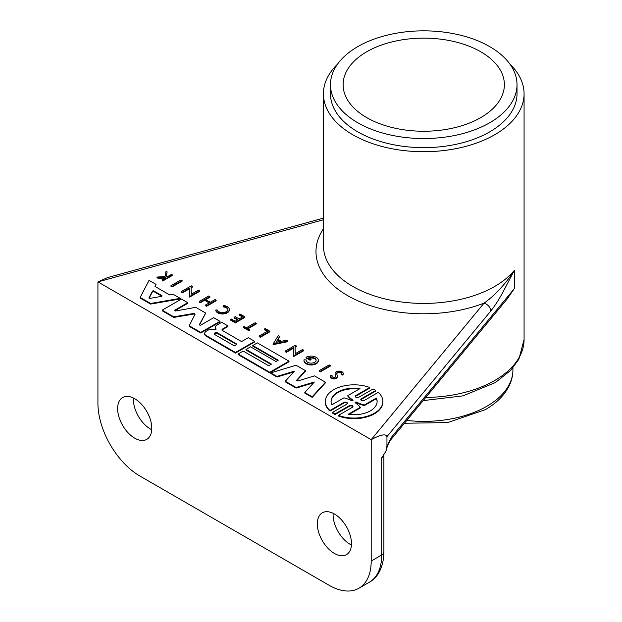 <?xml version="1.0" encoding="UTF-8"?>
<svg xmlns="http://www.w3.org/2000/svg" width="622" height="622" viewBox="0 0 622 622"><rect width="100%" height="100%" fill="white"/><g stroke="black" fill="none" stroke-linecap="round" stroke-linejoin="round"><path stroke-width="0.93" d="M510.009 64.214A100.329 57.924 180 0 1 524.074 93.79A100.329 57.924 180 0 1 462.138 147.305A100.329 57.924 180 0 1 352.798 134.749A100.329 57.924 180 0 1 323.417 93.79A100.329 57.924 180 0 1 337.482 64.214M323.417 93.79L323.417 245.496A100.329 57.924 0 0 0 352.798 286.454A100.329 57.924 0 0 0 514.293 270.438L502.809 292.387C498.743 299.858 494.723 306.071 490.774 311.031C490.369 307.245 488.138 304.601 484.064 303.116C489.39 299.376 494.793 294.548 500.267 288.639C505.546 282.738 509.169 278.368 514.293 270.438L514.293 288.647L506.977 299.198L390.507 440.112L391.487 437.227L386.954 445.795L386.954 436.636C385.959 433.557 380.703 434.568 371.21 439.661L371.194 561.036L381.706 554.964L381.706 457.878A7.433 4.292 0 0 0 383.883 454.845L383.883 551.932A7.433 4.292 180 0 1 381.706 554.964A59.455 34.327 60 0 1 369.39 582.184C376.769 578.336 383.735 568.306 383.883 551.932M489.693 46.611A93.269 53.85 180 0 1 517.014 84.693A93.269 53.85 180 0 1 459.433 134.438A93.269 53.85 180 0 1 357.79 122.767A93.269 53.85 180 0 1 330.476 84.693A93.269 53.85 180 0 1 388.05 34.941A93.269 53.85 180 0 1 489.693 46.611M330.476 84.693L330.476 93.79A93.269 53.85 0 0 0 357.79 131.872A93.269 53.85 0 0 0 459.433 143.542A93.269 53.85 0 0 0 517.014 93.79L517.014 84.693M333.742 413.793A28.783 16.623 180 0 1 332.498 413.024L332.498 412.417A28.783 16.623 0 0 0 333.742 413.187A28.783 16.623 0 0 0 335.087 413.918L335.087 414.524A28.783 16.623 180 0 1 333.742 413.793M382.888 401.439A28.783 16.623 180 0 1 367.835 416.04A28.783 16.623 180 0 1 338.422 415.379L338.422 415.986A28.783 16.623 180 0 0 367.835 416.647A28.783 16.623 180 0 0 382.888 402.045L382.888 401.439A28.783 16.623 180 0 0 378.246 392.389L364.329 400.42A2.076 1.197 180 0 1 361.39 400.428A2.076 1.197 180 0 1 360.783 399.581A2.076 1.197 180 0 1 361.398 398.733L361.398 399.34A2.076 1.197 0 0 0 360.853 399.884M361.398 399.34L375.711 391.067L375.711 390.46A28.783 16.623 180 0 0 373.122 388.968L358.801 397.233A2.084 1.205 180 0 1 355.854 397.233A2.084 1.205 180 0 1 355.248 396.377A2.084 1.205 180 0 1 355.854 395.53L355.854 396.136A2.084 1.205 0 0 0 355.31 396.68M200.75 333.027L200.75 332.42L189.205 325.757L189.205 326.363L200.75 333.027L219.986 321.924L219.986 321.317L213.68 317.679L200.922 325.042A0.91 0.521 180 0 1 199.413 324.521L199.413 324.832M199.507 324.948L205.68 313.053L195.751 307.322L175.894 310.938A0.91 0.521 180 0 1 174.984 310.067L174.984 310.673A0.91 0.521 0 0 0 174.883 310.743M312.197 397.372L312.197 396.766L304.803 392.498L304.803 393.104L312.197 397.372L325.454 382.81L325.454 382.203L314.499 375.882L298.078 380.889A1.003 0.575 180 0 1 296.904 380.788A1.003 0.575 180 0 1 296.616 380.376A1.003 0.575 180 0 1 296.725 380.112L296.725 380.648M310.059 360.216L310.059 359.609L306.078 357.316L306.078 357.922L310.059 360.216L311.062 359.64L311.062 359.034L308.776 357.712A4.976 2.877 180 0 1 314.67 358.21A4.976 2.877 180 0 1 316.124 360.239A4.976 2.877 180 0 1 313.053 362.898A4.976 2.877 180 0 1 307.633 362.276A4.976 2.877 180 0 1 306.172 360.239A4.976 2.877 180 0 1 306.203 359.92L306.203 360.535A4.976 2.877 0 0 0 306.203 360.542M316.1 360.542A4.976 2.877 0 0 0 314.67 358.816A4.976 2.877 0 0 0 309.507 358.132M306.078 357.316A7.169 4.136 180 0 1 315.175 356.818L317.08 357.914A7.169 4.136 180 0 1 318.316 360.239L318.316 360.846A7.169 4.136 180 0 1 313.892 364.671A7.169 4.136 180 0 1 306.078 363.777A7.169 4.136 180 0 1 303.979 360.846L303.979 360.239A7.169 4.136 180 0 1 304.026 359.78L306.203 359.92M318.316 360.239A7.169 4.136 180 0 1 313.892 364.064A7.169 4.136 180 0 1 306.078 363.17A7.169 4.136 180 0 1 303.979 360.239M335.888 376.442L335.172 373.915A4.066 2.348 180 0 1 335.095 373.457A4.066 2.348 180 0 1 339.161 371.109A4.066 2.348 180 0 1 343.227 373.457L343.227 374.063A4.066 2.348 180 0 1 342.808 375.105L342.808 374.498L341.431 374.11A2.535 1.462 180 0 0 341.696 373.457A2.535 1.462 180 0 0 339.161 371.995A2.535 1.462 180 0 0 336.634 373.457A2.535 1.462 180 0 0 336.673 373.713L337.349 375.906A3.545 2.045 180 0 1 337.404 376.271L337.404 376.878A3.545 2.045 180 0 1 335.219 378.767A3.545 2.045 180 0 1 331.355 378.324A3.545 2.045 180 0 1 330.313 376.878L330.313 376.271A3.545 2.045 180 0 1 330.647 375.408L332.117 375.766L332.117 376.38A1.99 1.151 0 0 0 332.024 376.528M337.404 376.271A3.545 2.045 180 0 1 335.219 378.16A3.545 2.045 180 0 1 331.355 377.717A3.545 2.045 180 0 1 330.313 376.271M335.888 375.999A1.99 1.151 180 0 1 335.927 376.224A1.99 1.151 180 0 1 334.706 377.282A1.99 1.151 180 0 1 332.537 377.033A1.99 1.151 180 0 1 331.954 376.224A1.99 1.151 180 0 1 332.117 375.766M229.316 309.437L229.316 310.044A6.795 3.926 180 0 1 225.125 313.675A6.795 3.926 180 0 1 217.716 312.819A6.795 3.926 180 0 1 215.795 310.603L215.795 309.997A6.795 3.926 180 0 0 217.716 312.213A6.795 3.926 180 0 0 225.125 313.068A6.795 3.926 180 0 0 229.316 309.437A6.795 3.926 180 0 0 227.325 306.662A6.795 3.926 180 0 0 223.282 305.542L223.127 306.335A5.404 3.118 180 0 1 226.346 307.229A5.404 3.118 180 0 1 227.924 309.437A5.404 3.118 180 0 1 224.589 312.322A5.404 3.118 180 0 1 218.695 311.645A5.404 3.118 180 0 1 217.171 309.88L215.795 309.997M227.901 309.74A5.404 3.118 0 0 0 226.346 307.836A5.404 3.118 0 0 0 223.127 306.941L223.127 306.335M134.71 438.16A24.157 13.948 60 0 1 118.934 416.872A24.157 13.948 60 0 1 122.635 397.52A24.157 13.948 60 0 1 134.71 398.718A24.157 13.948 60 0 1 150.493 419.998A24.157 13.948 60 0 1 146.792 439.35A24.157 13.948 60 0 1 134.71 438.16M133.442 398.033A24.157 13.948 -120 0 0 150.477 429.056A24.157 13.948 -120 0 0 151.745 429.732M334.403 553.448A24.157 13.948 60 0 1 318.627 532.168A24.157 13.948 60 0 1 322.328 512.808A24.157 13.948 60 0 1 334.403 514.005A24.157 13.948 60 0 1 350.186 535.293A24.157 13.948 60 0 1 346.485 554.645A24.157 13.948 60 0 1 334.403 553.448M333.143 513.329A24.157 13.948 -120 0 0 350.17 544.343A24.157 13.948 -120 0 0 351.438 545.028M480.759 51.774A80.635 46.557 0 0 0 392.886 41.682A80.635 46.557 0 0 0 343.111 84.693A80.635 46.557 0 0 0 366.723 117.612A80.635 46.557 0 0 0 454.604 127.697A80.635 46.557 0 0 0 504.38 84.693A80.635 46.557 0 0 0 480.759 51.774M150.058 298.373A0.847 0.49 180 0 1 149 297.767L152.468 291.189A0.847 0.49 180 0 1 153.875 290.987L161.79 295.559A0.847 0.49 180 0 1 161.44 296.375L150.058 298.373M381.706 457.878L385.928 451.207L386.954 445.795M390.507 440.112L387.592 445.523L385.935 451.183M352.884 406.796A2.076 1.197 0 0 0 351.422 405.948A2.076 1.197 0 0 0 349.408 406.259L335.087 414.524M347.356 403.608A2.084 1.205 0 0 0 345.886 402.745A2.084 1.205 0 0 0 343.865 403.056L329.948 411.088A28.783 16.623 180 0 1 325.314 402.045L325.314 401.439A28.783 16.623 180 0 1 340.358 386.837A28.783 16.623 180 0 1 369.763 387.498L355.854 395.53M369.763 387.498L369.763 388.105L355.854 396.136M194.935 314.491A1.236 0.715 0 0 0 193.465 314.094L173.748 317.438L162.202 310.775L162.202 310.168L181.445 299.065L187.743 302.704L174.984 310.067M187.743 302.704L187.743 303.311L174.984 310.673M293.654 371.979L276.984 377.041L270.819 373.488L270.819 372.881L276.984 376.434L276.984 377.041M270.819 372.881L296.041 365.223L305.402 370.626L305.402 371.233L296.764 380.68M313.597 382.841L296.103 388.081L285.327 381.861L285.327 381.255L294.4 371.147L276.984 376.434M235.458 353.071L206.224 336.191A5.295 3.056 180 0 1 204.677 334.03L204.677 333.423A5.295 3.056 0 0 0 206.224 335.585L235.458 352.464L235.458 353.071L254.693 341.96L254.693 341.354L235.458 352.464M215.935 329.403A0.987 0.575 0 0 0 215.912 329.38A5.676 3.281 180 0 1 215.352 327.957L215.352 327.351A5.676 3.281 180 0 1 217.265 324.902L221.727 322.32L227.947 325.912L222.552 329.03L222.552 329.637A1.913 1.104 0 0 0 222.07 330.111M227.947 325.912L227.947 326.519L222.552 329.637M289.012 361.164L289.012 361.771L269.777 372.881L238.109 354.602L238.109 353.996L243.194 351.057L268.634 365.752L271.464 364.119L246.024 349.424L250.542 346.819L275.989 361.506L278.252 360.2L252.804 345.513L257.352 342.885L289.012 361.164L269.777 372.275L238.109 353.996M270.935 364.422L246.024 350.038L246.024 349.424M277.723 360.503L252.804 346.12L252.804 345.513M156.052 284.402L154.979 286.439L169.674 294.921L173.196 294.299L180.201 298.35L180.201 298.957L150.594 304.072L140.183 298.062L140.183 297.456L149.047 280.359L156.052 284.402L155.228 286.579M189.422 288.818L182.378 292.876L181.259 292.231L181.259 291.625L182.378 292.27L189.422 288.211L189.671 297.091L189.422 288.211M181.259 291.625L191.273 285.848L192.392 286.493L192.392 287.1L191.102 287.838M192.392 286.493L191.086 287.247L191.296 294.237L198.55 290.046L199.678 290.699L199.678 291.306L189.671 297.091M293.39 348.273L286.353 352.34L285.234 351.694L285.234 351.088L286.353 351.733L293.39 347.667L293.646 356.546L293.39 347.667M285.234 351.088L295.24 345.311L296.36 345.956L296.36 346.563L295.077 347.301M296.36 345.956L295.061 346.711L295.271 353.7L302.525 349.51L303.653 350.163L303.653 350.769L293.646 356.546M287.869 341.05L273.089 344.067L273.089 344.674L287.869 341.657L287.869 341.05L286.47 340.242L281.416 341.276L277.925 339.254L279.706 336.339L278.197 339.41M206.605 306.296L206.605 305.69L205.478 305.037L205.478 305.643L206.605 306.296L216.122 300.799L216.122 300.193L214.994 299.54L210.283 302.261L205.19 299.33L209.909 296.608L209.909 297.215L205.719 299.633M209.186 302.891L204.622 300.263L200.385 302.712L199.258 302.059L199.258 301.445L208.774 295.955L209.909 296.608M237.441 319.895L234.066 317.951L234.066 317.344L235.233 316.668L239.136 318.923L243 316.684L239.105 314.437L239.944 313.947L244.874 316.792L235.357 322.289L235.357 322.896L230.428 320.05L230.428 319.444L235.357 322.289M242.479 316.987L239.105 315.043L239.105 314.437M244.874 316.792L244.874 317.399L235.357 322.896M335.864 376.52L335.172 374.522A4.066 2.348 180 0 1 335.095 374.063L335.095 373.457M342.808 375.105L341.431 374.716L341.431 374.11M341.641 373.76A2.535 1.462 0 0 0 339.161 372.601A2.535 1.462 0 0 0 336.689 373.76M165.071 278.081L158.081 278.283L157.008 277.661L157.008 277.054L165.024 276.541L166.035 271.278L167.139 271.915L166.222 276.463L168.072 276.347L171.447 274.403L172.294 274.893L162.77 280.382L162.77 280.996L161.922 279.9L162.77 280.382M167.139 271.915L166.346 276.456M172.294 274.893L172.294 275.499L162.77 280.996M256.264 323.37L247.548 328.4L249.888 329.753L249.08 330.826L243.427 327.561L243.427 326.954L244.236 326.488L246.413 327.747L255.129 322.717L256.264 323.37L256.264 323.976L248.069 328.704M267.219 331.394L264.288 329.699L264.288 329.092L265.229 328.548L269.839 331.207L269.839 331.814L260.323 337.311L259.172 336.65L259.172 336.035L260.323 336.704L260.323 337.311M319.133 370.658L329.139 364.881L330.259 365.526L330.259 366.133L320.252 371.909L319.133 371.264L319.133 370.658L320.252 371.303L320.252 371.909M182.114 281.167L172.1 286.944L170.98 286.299L170.98 285.692L180.994 279.916L182.114 280.561L182.114 281.167M323.417 218.135L107.653 277.575L97.926 281.906L371.194 439.668M349.408 406.259L349.408 405.653L335.087 413.918M349.408 405.653A2.076 1.197 180 0 1 351.671 405.388A2.076 1.197 180 0 1 352.954 406.493A2.076 1.197 180 0 1 352.34 407.34L338.422 415.379M375.711 390.46L361.398 398.733M329.948 411.088L329.948 410.481A28.783 16.623 180 0 1 325.314 401.439M343.865 403.056L343.865 402.45L329.948 410.481M343.865 402.45A2.084 1.205 180 0 1 346.135 402.193A2.084 1.205 180 0 1 347.426 403.305A2.084 1.205 180 0 1 346.819 404.152L332.498 412.417M173.748 317.438L173.748 316.831L162.202 310.168M193.465 314.094L193.465 313.488L173.748 316.831M193.465 313.488A1.236 0.715 180 0 1 195.044 314.172A1.236 0.715 180 0 1 194.997 314.374L189.205 325.757M219.986 321.317L200.75 332.42M205.68 313.053L199.413 324.521M296.103 388.081L296.103 387.475L285.327 381.255M304.803 392.498L314.351 382.009L296.103 387.475M325.454 382.203L312.197 396.766M305.402 370.626L296.725 380.112M215.912 329.38L215.912 328.766A0.987 0.575 180 0 1 216.091 329.1A0.987 0.575 180 0 1 214.94 329.66L212.016 329.396A4.424 2.558 180 0 0 208.417 329.994L206.224 331.262A5.295 3.056 0 0 0 204.677 333.423M222.552 329.03A1.913 1.104 180 0 0 221.992 329.808A1.913 1.104 180 0 0 222.552 330.593L241.569 341.571L248.318 337.676L254.693 341.354M215.912 328.766A5.676 3.281 180 0 1 215.352 327.351M269.777 372.881L269.777 372.275M150.594 304.072L150.594 303.466L140.183 297.456M180.201 298.35L150.594 303.466M311.062 359.034L310.059 359.609M182.378 292.876L182.378 292.27M199.678 290.699L189.671 296.484M286.353 352.34L286.353 351.733M303.653 350.163L293.646 355.94M279.706 336.339L278.306 335.53L273.089 344.067M200.385 302.712L200.385 302.098L199.258 301.445M204.622 300.263L204.622 299.656L200.385 302.098M205.478 305.037L209.715 302.587L204.622 299.656M216.122 300.193L206.605 305.69M234.066 317.344L237.969 319.591L235.132 321.232L231.228 318.985L230.428 319.444M343.227 373.457A4.066 2.348 180 0 1 342.808 374.498M164.698 277.855L164.698 277.249L165.6 277.777L161.922 279.9M158.081 278.283L158.081 277.676L164.698 277.249M158.081 277.676L157.008 277.054M249.08 330.826L249.08 330.212L243.427 326.954M249.888 329.753L249.08 330.212M269.839 331.207L260.323 336.704M259.172 336.035L267.748 331.091L264.288 329.092M330.259 365.526L320.252 371.303M172.1 286.944L172.1 286.338L170.98 285.692M182.114 280.561L172.1 286.338M97.926 281.906L97.926 403.266A59.455 34.327 -120 0 0 139.966 476.079L329.155 585.31A59.455 34.327 -120 0 0 358.878 588.249A59.455 34.327 -120 0 0 371.194 561.036M331.837 404.836A23.03 13.295 180 0 1 331.067 401.439A23.03 13.295 180 0 1 359.982 388.587L347.853 395.584A33.339 19.251 0 0 0 352.837 400.055A0.801 0.466 180 0 1 351.71 400.708A33.339 19.251 0 0 0 343.966 397.831L331.837 404.836M356.507 402.162A33.339 19.251 0 0 0 364.282 405.015L376.364 398.041A23.03 13.295 180 0 1 377.126 401.439A23.03 13.295 180 0 1 348.219 414.291L360.301 407.317A33.339 19.251 0 0 0 355.356 402.831A0.816 0.474 180 0 1 356.507 402.162L356.507 402.768A33.339 19.251 0 0 0 364.282 405.622L364.282 405.015M214.823 334.613A1.998 1.151 180 0 1 214.232 333.796A1.998 1.151 180 0 1 215.469 332.731A1.998 1.151 180 0 1 217.646 332.98L235.878 343.507A1.998 1.151 180 0 1 236.461 344.324A1.998 1.151 180 0 1 235.225 345.389A1.998 1.151 180 0 1 233.048 345.14L214.823 334.613M276.012 342.372L277.622 339.752L280.561 341.447L276.012 342.372M347.853 395.584L347.853 396.191A33.339 19.251 0 0 0 352.837 400.661L352.837 400.055M359.135 389.069A23.03 13.295 0 0 0 331.075 401.742M376.364 398.041L376.364 398.648L364.282 405.622M356.507 402.768A0.816 0.474 0 0 0 355.356 402.831M360.301 407.317L360.301 407.923L349.066 414.415M377.119 401.742A23.03 13.295 0 0 0 376.364 398.648M236.391 344.627A1.998 1.151 0 0 0 235.878 344.114L217.646 333.586A1.998 1.151 0 0 0 214.31 334.1M161.86 296.204A0.847 0.49 0 0 0 161.79 296.165L153.875 291.594A0.847 0.49 0 0 0 152.468 291.796L149.101 298.179M279.783 341.602L277.622 340.358L277.622 339.752M277.622 340.358L276.44 342.287M406.772 420.441A89.179 51.486 0 0 0 486.808 406.298A89.179 51.486 0 0 0 512.925 369.888C512.893 376.038 511.346 381.931 508.275 387.576C503.385 396.323 495.718 403.694 485.269 409.704L447.646 422.563L404.44 423.255M425.759 397.466A100.329 57.924 0 0 0 524.074 339.55L524.074 93.79M323.417 228.857A107.761 62.216 0 0 0 347.542 295.559A107.761 62.216 0 0 0 484.064 303.116L371.21 439.661M514.293 288.647L391.487 437.227M490.774 311.031L386.954 436.636M323.417 219.776L97.942 281.898M206.224 336.191L206.224 335.585M335.172 374.522L335.172 373.915M217.646 333.586L217.646 332.98M235.878 343.507L235.878 344.114M153.875 290.987L153.875 291.594M152.468 291.796L152.468 291.189M161.79 296.165L161.79 295.559M512.925 367.851L512.925 369.888M524.074 339.55L518.904 359.174L510.693 370.339L495.439 382.546L462.986 395.849L423.154 400.615M384.132 453.811L383.883 454.845M358.878 588.249L369.39 582.184"/></g></svg>
